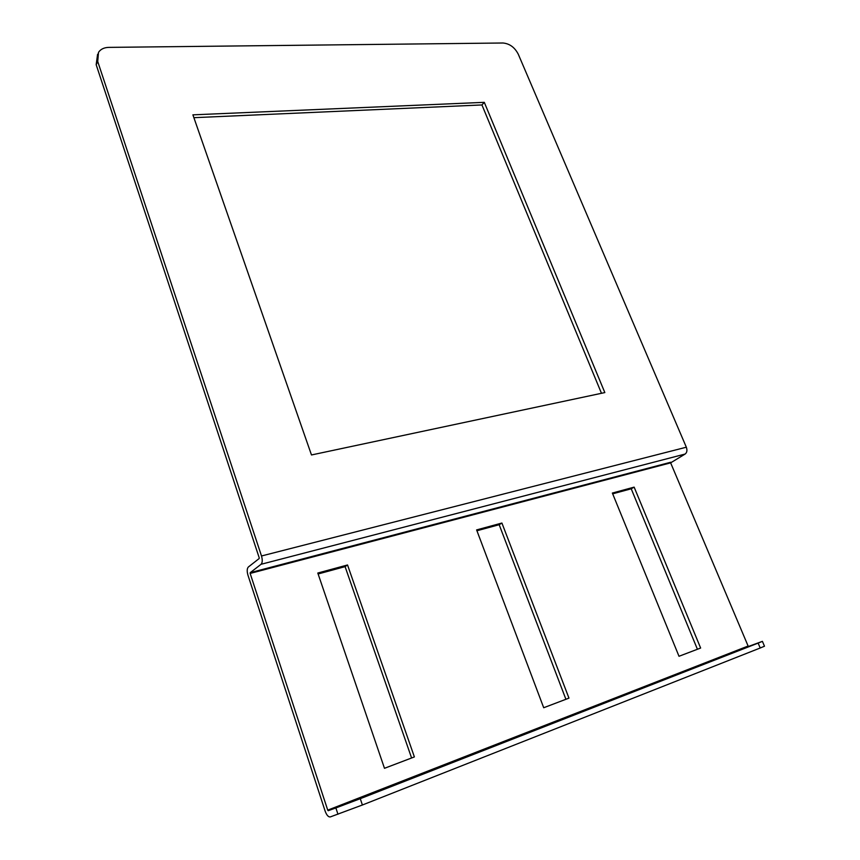 <?xml version="1.0" encoding="UTF-8"?>
<svg xmlns="http://www.w3.org/2000/svg" width="860" height="860" viewBox="0 0 860 860"><rect width="100%" height="100%" fill="white"/><g stroke="black" fill="none" stroke-linecap="round" stroke-linejoin="round"><path stroke-width="1.29" d="M327.735 810.152L250.152 573.426L670.639 462.852L748.114 646.032L327.735 810.152L328.197 810.69L748.114 646.032M760.218 647.999L758.133 643.097L762.412 641.356L764.486 646.215L760.218 647.999L362.393 805.003L330.251 816.936C328.359 817.118 326.649 815.172 325.134 811.087L247.938 575.136C246.852 571.255 246.981 568.557 248.336 567.019L259.161 558.538L259.204 557.785L96.169 64.694L97.61 54.223M318.114 573.975L345.086 566.633L411.596 757.993M476.935 530.76L499.176 524.707L565.912 699.288M612.686 493.833L631.218 488.792L697.417 649.268M414.38 756.929L347.537 564.966L317.791 573.039L384.485 768.303L414.38 756.929M568.965 698.126L501.917 523.041L476.612 529.91L543.703 707.737L568.965 698.126M700.631 648.042L634.142 487.136L612.363 493.049L679.002 656.277L700.631 648.042M670.639 462.852L685.097 454.058C687 452.607 687.409 450.317 686.334 447.211L518.268 54.202C514.721 47.343 509.614 43.613 502.96 43L108.736 47.386C104.049 47.526 100.642 49.181 98.502 52.363L97.728 61.49L96.169 64.694M97.728 61.49L261.505 555.979C262.623 559.946 262.472 562.72 261.064 564.289L250.196 572.685L250.152 573.426M192.898 114.842L484.298 102.34L604.838 392.579L311.481 454.962L192.898 114.842M193.887 117.68L481.944 104.942L601.484 393.3M748.641 646.387L762.412 641.356M337.958 814.259L335.884 807.948L328.197 810.69M335.884 807.948L360.275 798.682L362.393 805.003M758.133 643.097L360.275 798.682M484.298 102.34L481.944 104.942M634.142 487.136L631.218 488.792M501.917 523.041L499.176 524.707M347.537 564.966L345.086 566.633M670.746 462.239L250.196 572.685M261.064 564.289L685.097 454.058M261.505 555.979L686.334 447.211"/></g></svg>
